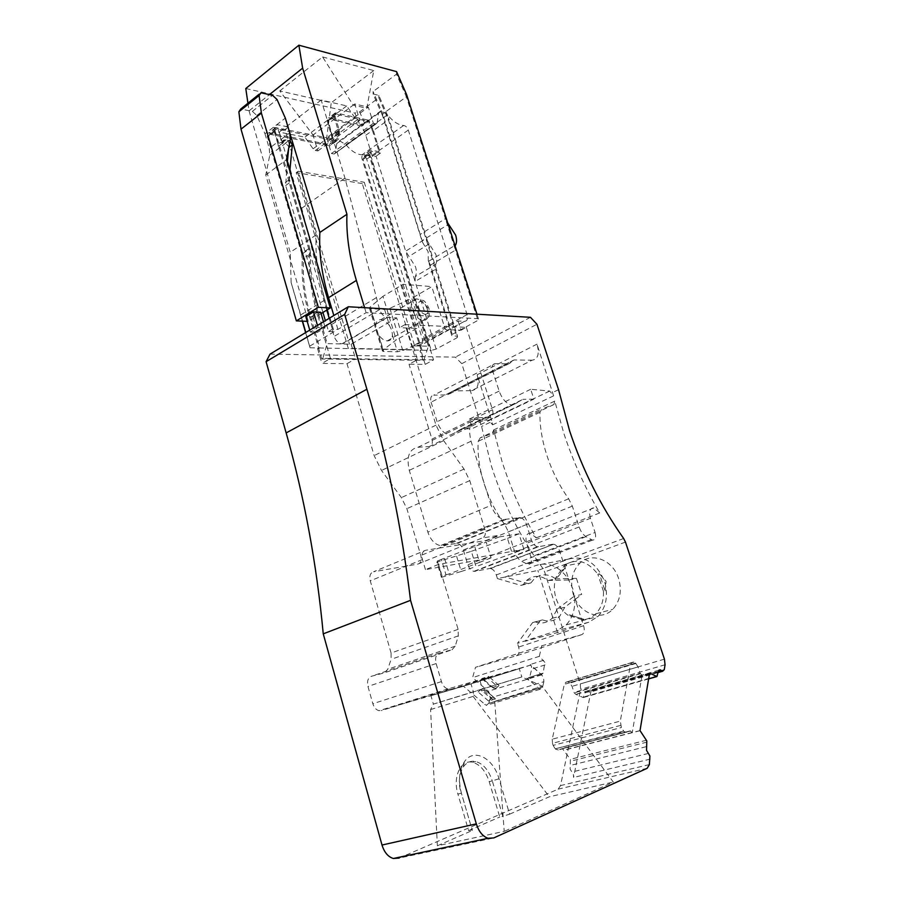 <?xml version="1.0" encoding="UTF-8"?>
<svg xmlns="http://www.w3.org/2000/svg" width="904" height="904" viewBox="0 0 904 904"><rect width="100%" height="100%" fill="white"/><g stroke="black" fill="none" stroke-linecap="round" stroke-linejoin="round"><path stroke-width="0.68" stroke-dasharray="4.52 3.39" d="M382.946 296.331L370.018 307.123L369.465 308.207L370.719 308.693L384.584 309.484L389.873 308.287L411.817 298.32L424.982 340.797L402.777 350.503L397.466 351.758L383.658 351.475L382.415 351.08L383.002 350.074L396.246 339.904L382.946 296.331L403.082 284.285L431.807 286.613L411.817 298.32M389.556 325.79C386.935 322.016 384.042 319.971 380.878 319.666C377.827 319.688 376.109 321.53 375.714 325.191L376.437 329.903L378.618 334.819C381.239 338.571 384.11 340.605 387.228 340.921C390.347 340.898 392.087 339.023 392.449 335.305L391.929 330.514L389.556 325.79L384.584 309.484M403.082 284.285L416.71 328.378L399.681 327.666L396.686 317.903L387.409 317.44C383.929 316.818 381.318 314.196 379.578 309.575L344.955 178.088L321.18 100.05L346.752 105.915L355.069 117.995L357.34 119.769L359.815 120.322L354.741 103.971L368.323 107.135L373.375 123.294L375.793 123.825L334.243 153.974L335.305 152.968L336.83 143.533L339.621 140.832L345.961 144.696C351.373 151.217 356.752 154.573 362.108 154.753C364.109 155.059 365.634 156.539 366.685 159.194L422.439 339.294C423.445 344.978 421.705 346.933 417.241 345.147M425.196 364.38L421.004 350.797L422.032 350.232L363.092 159.398L369.86 154.652L433.558 359.894L425.196 364.38L409.037 364.233L417.433 359.679L413.173 345.825L458.057 320.999L464.543 321.327C467.3 321.044 468.136 318.796 467.063 314.569L408.292 130.097C407.195 127.374 405.659 125.825 403.681 125.464C398.381 125.125 393.003 121.565 387.522 114.797L381.172 110.683L378.471 113.339L377.137 122.876L375.793 123.825M458.057 320.999L460.983 330.231L445.299 329.576L431.807 286.613M416.71 328.378L396.246 339.904M357.34 119.769L315.338 150.482L313.089 148.798L304.908 137.148L279.223 132.108L301.71 208.225L334.062 336.457C337.135 343.102 340.65 345.204 344.582 342.74L387.409 317.44M552.706 544.219L538.501 546.728L474.905 571.305L489.448 568.559L553.7 544.219C556.254 544.897 558.22 547.135 559.61 550.954L568.944 579.972L576.436 578.345L581.645 594.459L574.164 596.222L583.634 625.692C584.888 630.438 584.233 633.433 581.701 634.653L541.846 645.761L475.493 667.321L472.611 677.604L539.304 656.338L544.909 662.429L543.123 673.141L541.383 674.565L530.546 665.129L447.83 688.972C444.926 688.091 442.791 685.639 441.446 681.593L436.123 663.559C434.869 658.01 435.954 654.507 439.355 653.05L451.989 649.773L384.336 672.858L371.487 676.26C368.018 677.717 366.843 681.107 367.951 686.441L372.843 703.73C374.098 707.606 376.177 709.934 379.092 710.725L463.469 686.26L530.546 665.129M438.587 564.367L425.456 569.633L491.064 557.87L486.194 542.14L441.344 559.406L445.988 574.808L441.92 576.402L441.446 577.362L436.858 562.085L471.334 551.304L476.012 566.571L523.879 549.316L438.587 564.367L458.125 629.342L458.317 635.874L455.243 646.168L451.989 649.773M523.879 549.316L518.975 533.789L499.2 536.953L498.703 535.371L482.16 537.993L469.3 543.214L425.603 550.276L373.623 571.746L417.897 564.085C420.936 563.068 421.908 560.209 420.835 555.497L406.868 508.669L401.387 497.595L381.499 470.464L374.154 455.616L347 363.668L321.903 363.442L330.446 358.515L316.999 312.603C310.976 291.732 308.479 272.33 309.496 254.408L308.761 248.679L274.138 131.114C273.63 129.012 274.149 127.848 275.675 127.622L313.021 134.99L313.428 136.312L276.726 129.046L269.9 134.289L329.983 145.793L332.028 143.826L332.966 138.12L328.367 121.373L329.214 119.215L361.837 126.176L365.77 135.25L372.335 156.392L363.792 154.833C362.007 155.104 361.442 156.561 362.12 159.217L421.083 350.21L319.779 347.972L310.795 317.18C304.897 296.625 302.478 277.505 303.529 259.821L302.738 253.549L268.431 136.572L269.9 134.289M460.983 330.231L466.317 327.316L405.094 324.581L435.999 425.151L443.661 440.632L464.034 469.074L469.752 480.612L484.826 529.202C486.013 534.083 485.132 537.01 482.16 537.993M466.317 327.316L492.51 409.761C493.64 414.224 492.827 416.733 490.058 417.309L478.883 417.772C470.306 419.479 467.696 427.298 471.063 441.22L491.087 505.302L427.852 532.14C430.586 539.88 434.767 544.377 440.417 545.643L457.232 543.406C459.966 544.016 462 546.219 463.345 550.005L467.865 564.797C469.187 568.537 471.176 570.718 473.843 571.328L474.905 571.305M538.501 546.728L537.451 546.728C534.818 546.039 532.795 543.745 531.394 539.857L526.523 524.535C525.1 520.602 523.032 518.286 520.32 517.596L503.844 519.506C498.251 518.071 493.991 513.336 491.087 505.302M539.304 656.338L541.846 645.761M458.125 629.342L391.082 653.016L391.104 659.321L387.726 669.322L384.336 672.858M396.686 317.903L351.159 344.221L327.203 343.599L318.14 312.66C312.185 292.015 309.699 272.827 310.705 255.097L303.529 259.821M351.159 344.221L355.509 358.854L330.446 358.515M302.738 253.549L309.891 248.803L275.268 131.34L276.726 129.046M309.891 248.803L310.705 255.097M279.777 90.931L322.592 56.941L353.193 105.124L313.021 134.99L326.694 137.713L331.248 102.74L279.777 90.931L313.021 134.99M322.807 358.368L321.745 358.99L422.982 360.289L424.021 359.724L322.807 358.368L327.203 343.599M319.779 347.972L318.716 348.594L321.745 358.99M414.394 345.079L364.267 182.246L362.301 183.591L413.388 349.78L348.266 348.334L296.207 172.653L298.196 171.218L349.52 344.187M424.021 359.724L428.372 346.221L413.173 345.825M433.558 359.894L417.433 359.679M369.86 154.652L371.103 151.363L364.82 156.143L371.295 157.375L431.242 350.436L436.157 349.08L457.175 337.678L435.581 269.29L435.671 264.341L415.252 276.556C416.631 274.115 416.733 270.85 415.524 266.793L405.67 251.165L376.075 156.155L371.295 157.375M363.092 159.398L364.82 156.143M543.846 681.718L542.569 687.176L539.959 689.311L526.908 678.136L527.925 678.689L529.688 677.277L531.688 669.096L531.541 666.621L530.264 664.496L541.699 674.836L543.62 678.011L543.846 681.718L490.25 697.922L490.104 694.317L488.239 691.255L472.611 677.604M495.46 698.928L488.544 701.007L491.279 698.758L480.838 689.662L478.092 691.922L484.996 689.797L495.46 698.928L494.409 697.854L491.279 698.758M488.544 701.007L478.092 691.922M494.804 698.17L484.996 689.797M484.352 689.04L482.499 688.712L480.838 689.662M479.832 680.294L519.269 668.644L521.834 676.926L482.442 688.927L479.832 680.294L430.937 695.73L433.4 704.114L482.442 688.927L494.714 701.391L504.206 831.364L437.378 845.771L430.586 709.561L433.4 704.114L473.413 691.91L470.995 683.853L430.937 695.73M430.586 709.561L473.12 696.408L473.413 691.91L521.834 676.926L542.174 686.181L613.296 782.028L504.206 831.364M530.919 582.922L534.14 578.955C540.784 573.464 547.982 573.43 555.723 578.865L548.163 580.481C540.389 574.989 533.168 575.012 526.501 580.549L523.28 584.549L530.919 582.922L520.964 585.396L497.426 578.583L537.857 570.469L568.435 559.09C584.47 555.18 596.504 562.616 604.527 581.385C608.494 595.442 606.313 607.149 597.973 616.483L588.798 622.223L557.531 632.54L525.134 641.275L540.219 620.664L542.558 619.873C548.999 622.201 554.694 621.048 559.655 616.415L564.797 607.251L574.786 599.668C575.068 610.03 572.198 618.438 566.153 624.89L556.853 630.777L517.483 643.332L532.614 622.585L540.219 620.664M528.614 583.769L505.155 577.034L536.14 565.395C548.242 561.712 558.864 566.096 567.994 578.56L555.723 578.865M523.28 584.549L520.964 585.396M494.013 688.441L483.651 679.356L481.764 678.565L492.115 687.628L495.426 688.441L497.799 686.814L487.425 677.695L488.623 676.384L481.764 678.565M492.115 687.628L498.985 685.514L497.799 686.814M498.985 685.514L488.623 676.384M483.651 679.356L487.425 677.695M327.35 121.147L334.062 116.153L338.638 132.357L337.712 138.075L329.418 144.482L330.943 143.001L331.892 137.306L327.35 121.147L328.627 117.915L359.826 124.582L354.831 113.068L359.634 111.881L364.628 123.396L368.911 120.277L373.375 130.549L388.404 119.803L435.581 269.29L415.106 281.483L405.67 251.165L425.908 238.633L435.852 254.487C437.095 258.589 437.027 261.877 435.671 264.341M247.933 103.225L249.052 110.864L269.437 94.604M359.826 124.582L364.628 123.396M359.634 111.881L378.81 97.779L388.404 119.803L388.562 117.78L457.526 336.152L451.921 335.949L428.315 260.985L430.44 265.154L452.249 334.39L451.921 335.949M428.315 260.985L428.157 251.775L422.326 241.956L382.641 115.915L382.787 113.859L422.134 240.656L448.802 224.135M382.641 115.915L373.103 93.993L373.081 91.564L382.787 113.859L406.382 96.818L396.494 74.184L373.081 91.564M334.062 116.153L335.926 112.966L368.911 120.277M373.375 130.549L380.426 153.126L376.075 156.155M422.326 241.956L422.134 240.656M415.252 276.556L415.106 281.483L436.157 349.08M447.729 222.96L445.401 218.666L455.469 250.137L430.44 265.154M455.13 246.069L455.469 250.137L477.956 320.344L478.397 318.705L366.097 312.682L337.926 329.406L332.401 329.192L328.547 331.497L325.361 320.649M270.036 354.131L455.379 357.136L461.774 363.657L481.561 426.439L491.414 466.08C503.471 503.788 520.647 537.948 542.942 568.537L544.649 571.949L580.255 683.932L580.673 689.334L560.536 785.576L558.141 789.158L399.161 858.077L493.787 837.929M288.715 148.019L288.625 146.346L285.472 143.081L281.517 142.436C279.449 142.583 278.398 143.894 278.353 146.358L281.946 143.646L276.873 124.628L285.336 118.096M321.078 313.586L308.32 321.395L265.753 175.003L269.765 155.205L269.256 148.38L277.63 142.041L278.353 146.358M277.63 142.041L273.302 127.374L284.952 129.69L316.163 234.916C315.067 254.871 317.937 276.59 324.751 300.06L334.073 331.689L328.547 331.497M322.943 312.445L285.664 185.535L287.302 162.415M305.631 332.593L310.027 347.757L305.812 332.48M302.535 321.146L291.122 282.511L302.309 321.135M499.008 778.762L492.284 780.886L502.873 816.323L509.63 814.165L499.008 778.762C493.2 757.631 473.38 747.597 464.294 761.948C459.108 770.344 458.192 780.92 461.526 793.678L472.329 830.482L461.526 793.678M489.211 781.655L492.284 780.886C488.725 770.14 483.188 763.677 475.662 761.507C470.713 760.546 466.6 762.366 463.323 766.954C459.017 773.96 458.249 782.751 461.017 793.316L457.91 794.085C452.475 776.796 460.995 759.134 472.611 762.309C480.126 764.479 485.663 770.92 489.211 781.655L499.765 817.024L502.873 816.323M603.431 591.295L597.849 574.221L599.488 573.87L605.058 590.911L603.431 591.295C603.827 600.516 601.296 607.996 595.804 613.759C592.007 617.477 587.555 619.489 582.47 619.794L567.994 615.296L569.656 614.878L584.12 619.364L569.656 614.878M582.47 619.794L584.12 619.364M566.48 564.582L564.819 564.921L555.903 577.475L557.576 577.125L566.48 564.582L566.085 565.814L580.108 562.989C591.724 551.722 612.957 559.915 618.596 578.526C622.099 590.866 620.144 601.149 612.731 609.352C600.821 621.986 578.718 613.161 573.305 594.357C569.791 581.566 572.062 571.113 580.108 562.989M640.021 730.59L632.246 732.59L630.156 730.895L558.344 749.947L562.39 748.602L570.367 759.315L570.108 769.089L573.351 774.468L573.565 777.44L591.103 690.746L589.363 692.328L586.911 690.995L584.82 692.905L583.272 697.572L575.95 694.43L574.243 692.905L572.029 686.351L569.599 682.633L567.983 681.763L565.938 682.181L564.322 684.362L552.231 739.201L620.302 721.109L630.45 664.722L631.952 662.508L633.941 662.112L635.557 663.05L638.043 666.915L640.111 673.22L573.95 692.43M649.592 673.096L575.803 694.328M642.055 675.265L632.246 732.59M308.32 321.395L307.202 321.349M320.683 312.253L313.01 316.965L305.823 316.615M265.753 175.003L286.489 159.669M530.682 389.285L469.368 419.083L472.34 428.564L533.88 399.093L530.682 389.285L549.7 391.048L553.61 395.862L536.999 344.13C539.631 353.927 537.993 359.283 532.083 360.21L471.651 390.63L453.424 390.912L451.593 391.658L512.455 360.662L510.037 363.137L508.251 363.849L495.042 363.713L433.739 395.161L447.209 394.901L451.593 391.658M549.7 391.048L488.748 420.258L492.601 424.846L491.968 421.479L481.561 426.439M595.081 532.479C596.312 537.405 595.465 539.948 592.527 540.129L586.063 536.66C583.024 534.75 580.707 531.518 579.114 526.964L572.322 506.116L568.661 498.816C559.327 485.651 552.039 471.108 546.807 455.187C541.903 439.852 539.631 425.558 539.982 412.337L541.891 408.811L480.239 437.818L492.59 433.355L493.652 429.92L501.98 461.334C510.534 488.149 521.97 513.664 536.264 537.857L530.365 533.1C526.343 533.416 525.088 536.818 526.591 543.293L530.919 556.988L595.081 532.479L590.425 518.297L526.591 543.293M480.239 437.818L478.193 441.31C477.436 454.226 479.335 468.091 483.889 482.917C488.759 498.285 495.765 512.263 504.918 524.851L508.432 531.868L514.749 551.994C516.24 556.389 518.512 559.486 521.563 561.271L528.072 564.491C531.077 564.254 532.027 561.757 530.919 556.988M590.425 518.297C588.764 511.607 589.894 508.138 593.804 507.912L599.725 512.952C585.001 487.742 573.057 461.266 563.881 433.524L554.773 401.093L553.847 404.585L541.891 408.811M599.725 512.952L536.264 537.857M287.947 126.854L276.873 124.628L264.985 133.781L256.826 115.475L252.352 111.361L240.724 109.022M641.976 675.209L640.111 673.22M495.042 363.713C492.352 364.109 491.55 366.482 492.657 370.832L499.144 391.093C502.206 399.24 506.545 403.964 512.139 405.263L522.874 399.376L461.096 429.151L472.34 428.564M517.337 402.709L455.356 432.553L461.096 429.151M512.455 360.662L514.218 359.95L532.083 360.21M492.657 370.832L431.106 402.178C430.112 397.975 430.993 395.636 433.739 395.161M431.106 402.178L437.129 421.75C440.022 429.603 444.305 434.089 449.977 435.197L455.356 432.553M533.88 399.093L522.874 399.376M626.619 732.319L623.986 731.539L621.376 727.528L620.302 721.109M620.686 725.392L552.502 743.325L552.231 739.201M552.502 743.325L553.135 745.382L621.376 727.528M623.523 731.11L555.226 748.828L553.135 745.382M555.226 748.828L623.986 731.539M558.344 749.947L555.677 749.224M488.748 420.258L469.368 419.083M536.999 344.13L477.154 374.764L491.968 421.479M477.154 374.764C479.561 384.268 477.73 389.556 471.651 390.63M557.576 577.125C561.859 572.401 564.695 568.639 566.085 565.814M599.488 573.87L606.075 581.374L605.058 590.911M567.994 615.296C562.39 611.194 558.412 605.556 556.05 598.391C553.836 591.182 553.79 584.21 555.903 577.475M564.819 564.921C576.865 558.028 587.871 561.124 597.849 574.221M471.752 829.917L468.611 830.618L457.91 794.085M468.611 830.618L499.765 817.024M264.985 133.781L269.256 148.38M281.946 143.646C281.98 141.182 283.031 139.871 285.099 139.736L290.094 140.832M326.773 310.095L289.314 182.902L289.822 170.98M316.163 234.916L290.229 252.306L249.052 110.864M291.122 282.511L290.229 252.306M288.512 126.967L284.952 129.69M558.548 389.692L552.875 392.392M461.774 363.657L536.942 324.265M334.073 331.689L309.767 346.119M332.401 329.192L329.203 318.321M337.926 329.406L333.825 315.519M364.594 307.699L366.097 312.682M309.744 330.096L310.321 332.073L317.485 332.322L325.214 327.677L318.05 327.395L310.321 332.073M313.01 316.965L317.485 332.322M318.05 327.395L317.473 325.417M323.485 321.779L325.214 327.677M530.456 317.304L455.379 357.136M452.249 334.39L477.956 320.344M406.619 94.649L406.382 96.818L445.401 218.666L420.665 234.113M476.962 314.208L478.397 318.705M457.175 337.678L457.526 336.152M373.103 93.993L378.81 95.395L388.562 117.78M378.81 95.395L378.81 97.779M396.562 71.631L396.494 74.184M308.761 248.679L301.608 253.436L267.301 136.357C266.804 134.267 267.324 133.103 268.861 132.877L328.875 144.437M301.608 253.436L302.332 259.143C301.258 277.019 303.71 296.342 309.654 317.123L318.637 347.95L317.587 348.571L318.716 348.594M310.027 347.757L318.637 347.95M245.786 88.524L354.831 113.068M532.614 622.585L542.558 619.873M534.965 621.782C541.417 624.144 547.135 622.992 552.118 618.325L557.259 609.104L564.797 607.251M576.436 578.345L567.994 578.56L572.774 588.606L574.786 599.668L581.645 594.459M557.531 632.54L537.857 570.469M471.334 551.304L507.472 538.377L512.297 553.802M456.622 556.265L461.255 571.497L476.012 566.571M441.446 577.362L461.255 571.497M441.344 559.406L437.299 561.034L436.858 562.085M444.598 558.525L449.243 573.916L445.988 574.808M474.781 546.728L479.595 562.356L449.243 573.916M491.064 557.87L479.595 562.356M437.378 845.771L472.329 830.482M509.63 814.165L549.316 796.808L613.296 782.028M494.714 701.391L542.174 686.181M473.12 696.408L549.316 796.808M470.995 683.853L519.269 668.644M542.569 687.176L488.838 703.255L486.137 705.369L463.469 686.26M488.838 703.255L490.25 697.922M380.426 153.126L371.567 151.397M422.032 350.232L431.242 350.436M298.196 171.218L364.267 182.246M362.301 183.591L296.207 172.653M428.372 346.221L368.888 154.46C368.21 151.804 368.753 150.335 370.538 150.075L364.425 154.878M372.335 156.392L379.081 151.68L371.182 150.132M365.77 135.25L372.459 130.458L379.081 151.68M372.459 130.458L368.504 121.351L361.837 126.176M315.338 150.482L317.835 150.945L313.428 136.312L336.051 140.798L338.797 138.9L339.475 130.718L335.079 116.367L335.915 114.209L368.504 121.351M322.592 56.941L373.77 70.557L366.775 108.265L326.694 137.713L335.655 139.498M373.77 70.557L331.248 102.74M373.375 123.294L331.486 153.499L326.694 137.713M422.982 360.289L420.044 350.775L421.083 350.21M420.044 350.775L421.004 350.797M354.741 103.971L353.193 105.124L366.775 108.265L368.323 107.135M317.587 348.571L321.903 363.442M347 363.668L355.509 358.854M425.456 569.633L422.45 559.553C421.287 554.423 422.337 551.327 425.603 550.276M391.082 653.016L370.256 580.843C369.182 575.859 370.312 572.831 373.623 571.746M417.897 564.085L469.3 543.214L485.911 540.535L498.703 535.371M499.2 536.953L486.397 542.106L485.911 540.535M581.701 634.653L516.399 655.795L475.493 667.321M516.399 655.795C519.02 654.564 519.766 651.648 518.636 647.061L517.483 643.332M497.426 578.583L496.307 574.944C494.996 571.271 493.053 569.136 490.465 568.537L489.448 568.559M478.883 417.772L417.863 447.299C409.094 449.186 406.235 456.859 409.286 470.329L427.852 532.14M417.863 447.299L429.242 446.542C432.067 445.909 432.971 443.435 431.942 439.118L409.037 364.233M557.259 609.104L574.164 596.222M548.163 580.481L568.944 579.972M507.472 538.377L518.975 533.789M331.486 153.499L333.915 153.951M359.815 120.322L317.835 150.945M346.752 105.915L304.908 137.148M321.18 100.05L279.223 132.108M301.71 208.225L344.955 178.088M376.019 297.868L330.706 325.056M405.094 324.581L399.681 327.666M464.543 321.327L417.49 345.938M424.982 340.797L445.299 329.576M427.558 310.151C426.405 305.089 422.733 301.326 416.541 298.874C411.636 300.614 410.19 304.072 412.19 309.247C414.676 315.824 418.349 319.598 423.185 320.57L423.241 320.57C427.671 320.14 429.106 316.66 427.558 310.151M425.309 314.309C427.942 314.038 428.79 311.948 427.863 308.061L423.083 301.834C419.772 300.817 418.156 301.913 418.224 305.111L418.642 307.496C420.145 311.451 422.36 313.722 425.264 314.309C425.84 317.033 425.185 319.112 423.275 320.547L423.241 320.57M370.719 308.693L375.714 325.191M370.018 307.123L383.002 350.074M378.618 334.819L383.658 351.475M392.449 335.305L397.466 351.758M389.873 308.287L402.777 350.503M377.137 122.876L335.305 152.968M387.522 114.797L345.961 144.696M403.681 125.464L362.108 154.753M355.069 117.995L313.089 148.798M455.243 646.168L387.726 669.322M458.317 635.874L391.104 659.321M484.826 529.202L420.835 555.497M464.034 469.074L401.387 497.595M469.752 480.612L406.868 508.669M505.856 519.529L442.463 545.62M531.394 539.857L467.865 564.797M526.523 524.535L463.345 550.005M310.795 317.18L318.14 312.66M275.268 131.34L268.431 136.572M568.435 559.09L536.14 565.395M337.712 138.075L330.943 143.001M338.638 132.357L331.892 137.306M338.458 130.504L331.712 135.453M335.926 112.966L329.226 117.972M429.231 243.922L408.958 256.386M428.632 261.29L455.514 245.074M625.455 542.084L544.649 571.949M623.647 538.501L542.942 568.537M665.05 664.768L580.673 689.334M664.429 659.152L580.255 683.932M647.174 768.298L558.141 789.158M649.366 764.592L560.536 785.576M281.212 139.329L289.732 132.877M269.765 155.205L290.297 139.758M648.394 753.45L571.882 772.027M650.225 759.111L573.565 777.44M664.282 669.638L591.103 690.746M658.281 671.536L588.255 691.718M657.581 675.887L583.984 696.927M648.643 678.802L583.125 697.526M649.58 673.164L575.95 694.43M640.088 730.681L564.152 750.196M632.167 732.511L564.017 750.037M646.473 740.24L570.367 759.315M646.914 742.15L570.752 761.145M553.61 395.862L492.601 424.846M554.773 401.093L493.652 429.92M553.847 404.585L492.59 433.355M568.661 498.816L504.918 524.851M572.322 506.116L508.432 531.868M539.982 412.337L478.193 441.31M241.447 109.09L261.651 92.863M252.352 111.361L272.545 95.304M256.826 115.475L277.042 99.519M630.156 730.895L562.005 748.501M630.529 731.008L562.39 748.602M630.45 664.722L564.322 684.362M640.405 673.717L574.243 692.905M508.251 363.849L447.209 394.901M510.037 363.137L449.051 394.144M514.218 359.95L453.424 390.912M499.144 391.093L437.129 421.75M638.043 666.915L572.029 686.351M635.998 663.457L570.04 683.04M635.557 663.05L569.599 682.633M633.049 662.157L567.057 681.819M631.952 662.508L565.938 682.181M579.114 526.964L514.749 551.994M586.063 536.66L521.563 561.271M591.227 539.631L526.761 564.039M646.19 746.681L569.848 765.53M584.82 692.905L658.248 671.74M289.054 140.391L285.472 143.081M288.964 179.862L285.325 182.506M289.314 182.902L285.664 185.535M324.751 300.06L300.738 314.954M286.048 139.815L282.466 142.516M588.798 622.223L556.853 630.777M437.299 561.034L441.92 576.402M541.699 674.836L488.239 691.255M538.479 688.498L484.657 704.6M368.888 154.46L362.12 159.217M329.621 119.249L336.311 114.254M335.079 116.367L328.367 121.373M339.475 130.718L332.728 135.656M339.723 133.182L332.966 138.12M338.797 138.9L332.028 143.826M336.051 140.798L329.271 145.736M276.319 127.679L269.494 132.922M274.138 131.114L267.301 136.357M309.496 254.408L302.332 259.143M316.999 312.603L309.654 317.123M422.45 559.553L370.256 580.843M545.067 664.915L531.688 669.096M543.62 660.282L530.264 664.496M583.634 625.692L518.636 647.061M559.61 550.954L496.307 574.944M519.359 517.585L456.26 543.417M471.063 441.22L409.286 470.329M490.058 417.309L429.242 446.542M492.51 409.761L431.942 439.118M443.661 440.632L381.499 470.464M435.999 425.151L374.154 455.616M439.355 653.05L371.487 676.26M436.123 663.559L367.951 686.441M441.446 681.593L372.843 703.73M449.977 688.927L381.262 710.646M540.366 674L526.908 678.136M543.123 673.141L529.688 677.277M379.578 309.575L334.062 336.457M467.063 314.569L422.439 339.294M408.292 130.097L366.685 159.194M378.471 113.339L336.83 143.533M387.228 340.921L428.123 317.462C429.242 317.473 429.536 314.49 428.993 308.501C426.631 303.608 424.733 300.942 423.321 300.523L416.541 298.874L380.878 319.666M369.465 308.207L382.415 351.08M376.12 123.871L334.243 153.974M503.844 519.506L440.417 545.643M537.451 546.728L473.843 571.328M276.296 129.012L269.471 134.255M371.103 151.363L364.346 156.109M526.501 580.549L534.14 578.955M336.198 139.544L329.418 144.482M463.323 766.954L464.294 761.948M475.662 761.507L472.611 762.309M658.112 672.542L589.363 692.328M648.62 678.904L583.272 697.572M549.722 391.059L488.77 420.258M593.804 507.912L530.365 533.1M259.165 94.197L260.928 92.784M630.314 730.884L562.175 748.489M512.139 405.263L449.977 435.197M633.941 662.112L567.983 681.763M625.489 732.387L557.192 750.026M592.527 540.129L528.072 564.491M658.937 670.18L586.911 690.995M595.804 613.759L612.731 609.352M285.099 139.736L281.517 142.436M335.316 112.91L328.627 117.915M552.118 618.325L559.666 616.415M566.153 624.89L597.973 616.483M494.409 697.854L483.956 688.735M539.959 689.311L486.137 705.369M370.538 150.075L363.792 154.833M335.915 114.209L329.214 119.215M336.763 140.855L329.983 145.793M275.675 127.622L268.861 132.877M553.7 544.219L490.465 568.537M520.32 517.596L457.232 543.406M447.83 688.972L379.092 710.725M541.383 674.565L527.925 678.689M387.307 317.428L341.701 343.983M462.95 322.163L419.659 345.995M381.172 110.683L339.621 140.832"/><path stroke-width="1.36" d="M269.437 94.604L302.648 68.128L298.874 45.2L245.786 88.524L247.933 103.225M455.13 246.069L455.514 245.074C456.859 242.588 456.893 239.244 455.593 235.04L447.729 222.96M286.15 432.914L266.092 361.679L344.65 314.422L366.9 389.251C387.025 456.43 401.568 526.795 410.552 600.335L323.248 633.84C316.649 563.847 304.275 496.872 286.15 432.914L366.9 389.251M344.65 314.422L348.311 306.75L270.036 354.131L266.092 361.679M348.311 306.75L530.456 317.304L536.942 324.265L558.548 389.692L569.633 430.937C582.809 470.317 600.81 506.172 623.647 538.501L625.455 542.084L664.429 659.152L665.05 664.768L664.282 669.638L662.655 671.243L660.225 669.807L658.248 671.74L656.903 676.531L649.592 673.096L640.021 730.59L646.789 740.918L646.552 750.388L649.919 756.015L649.366 764.592L647.174 768.298L493.787 837.929L488.036 838.279C482.736 836.426 478.837 831.623 476.329 823.872L382.008 845.037C384.279 852.336 388.053 856.822 393.33 858.495L399.161 858.077M382.008 845.037L323.248 633.84M325.361 320.649L322.943 312.445M287.302 162.415L288.715 148.019M305.812 332.48L302.535 321.146M302.309 321.135L305.631 332.593M330.265 307.959L286.489 159.669L290.297 139.758L289.732 132.865L285.336 118.096L277.042 99.519L272.545 95.304L260.928 92.784L259.109 95.53L261.392 113.102L318.321 307.292L330.265 307.959L321.078 313.586M364.594 307.699L356.379 280.432C349.283 256.521 346.13 234.464 346.944 214.271L319.869 232.43C318.807 252.408 321.711 274.172 328.559 297.698L333.825 315.519M318.321 307.292L296.354 320.875L241.006 129.17L261.392 113.102M307.202 321.349L296.354 320.875M317.473 325.417L313.518 311.88L305.823 316.615L309.744 330.096M313.518 311.88L320.683 312.253L323.485 321.779M259.165 94.197L240.724 109.022L238.871 111.78L241.006 129.17M290.094 140.832L292.342 144.843L288.817 147.476M289.822 170.98L292.342 144.843M287.947 126.854L319.869 232.43M476.329 823.872L410.552 600.335M329.203 318.321L326.773 310.095M298.874 45.2L396.562 71.631L406.619 94.649L476.962 314.208M346.944 214.271L302.648 68.128M356.379 280.432L328.559 297.698M661.547 670.587L658.281 671.536M656.756 676.486L648.643 678.802M238.871 111.78L259.109 95.53M488.036 838.279L393.33 858.495M662.655 671.243L658.112 672.542M656.903 676.531L648.62 678.904M660.225 669.807L658.937 670.18"/></g></svg>
